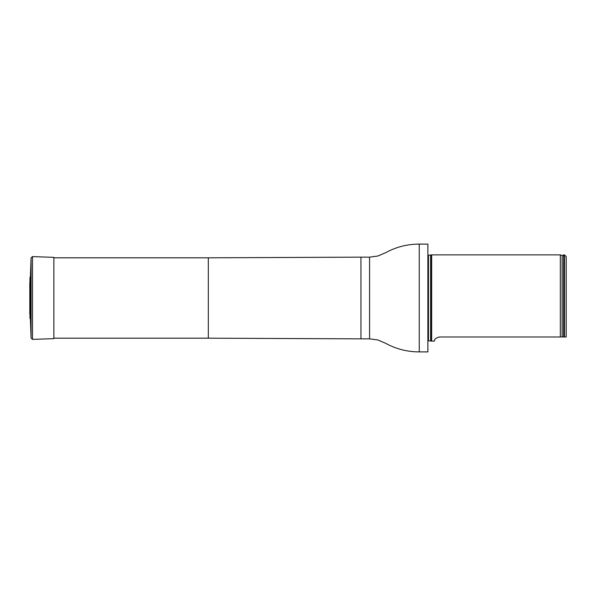 <?xml version="1.0" encoding="UTF-8"?>
<svg xmlns="http://www.w3.org/2000/svg" width="596" height="596" viewBox="0 0 596 596"><rect width="100%" height="100%" fill="white"/><g stroke="black" fill="none" stroke-linecap="round" stroke-linejoin="round"><path stroke-width="0.89" d="M427.876 244.099L427.876 351.901L427.876 244.099L419.249 244.099C407.247 244.114 395.982 247.005 385.47 252.786L377.819 256.034L369.58 257.152L360.952 257.152L360.952 338.848L208.317 338.185L208.317 257.815L53.871 257.815M428.219 255.259L431.668 254.887L431.668 341.113L428.219 340.741M564.472 336.986L566.2 336.986L566.2 256.615L564.472 254.887L563.786 254.887L563.786 336.986L564.472 336.986L564.472 254.887M439.431 336.986C432.897 338.625 434.983 341.471 434.365 341.113C434.983 341.471 432.897 338.625 439.431 336.986L563.786 336.986M431.668 341.113L434.365 341.068M562.117 336.986L562.117 255.505L560.337 254.887L560.337 336.986M29.8 313.57L30.418 319.449L30.418 276.551L29.971 277.52L29.822 312.982M30.418 319.449L31.067 338.059L32.497 339.392L53.871 338.647L53.871 257.353L32.497 256.608L31.067 257.941L30.418 276.551M427.876 351.901L419.249 351.901C407.247 351.886 395.982 348.995 385.47 343.214L377.819 339.966L369.58 338.848L369.58 257.152M419.249 351.901L419.249 244.099M430.901 255.244L430.901 340.756M430.61 255.311L430.61 340.689M428.479 255.311L428.479 340.689M562.117 255.505L563.637 255.066L563.637 336.986M29.971 318.48L29.971 277.52M32.497 339.392L32.497 256.608M31.067 338.059L31.067 257.941M208.317 338.185L53.871 338.185M208.317 257.815L360.952 257.152M369.58 338.848L360.952 338.848M560.337 254.887L431.668 254.887M29.8 282.579L29.8 313.421"/></g></svg>

